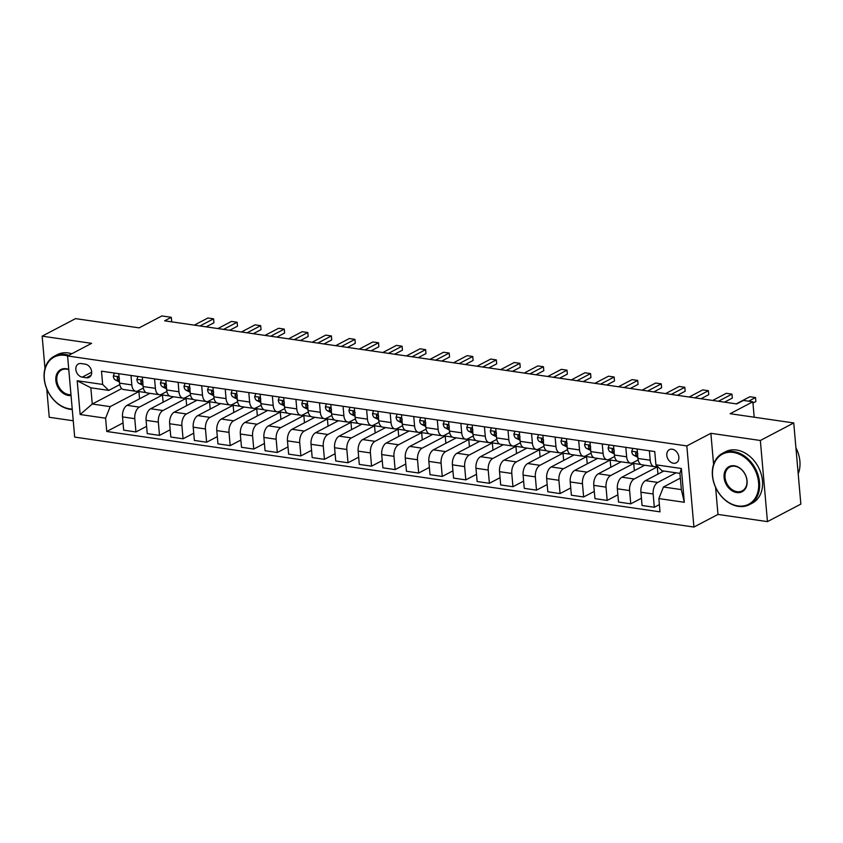 <?xml version="1.0" encoding="UTF-8"?>
<svg xmlns="http://www.w3.org/2000/svg" width="843" height="843" viewBox="0 0 843 843"><rect width="100%" height="100%" fill="white"/><g stroke="black" fill="none" stroke-linecap="round" stroke-linejoin="round"><path stroke-width="1.26" d="M672.219 449.214A7.418 5.638 -117.7 0 0 669.384 449.656A7.418 5.638 -117.7 0 0 667.15 457.127A7.418 5.638 -117.7 0 0 673.452 463.25A7.418 5.638 -117.7 0 0 676.286 462.796A7.418 5.638 -117.7 0 0 678.52 455.325A7.418 5.638 -117.7 0 0 672.219 449.214M767.446 521.617L800.85 504.093L793.748 422.954L760.354 440.489L710.87 433.302L686.824 445.926L693.915 527.054L717.973 514.43L767.446 521.617L760.354 440.489M686.824 445.926L67.588 355.967L74.679 437.096L693.915 527.054M46.765 388.939L49.252 417.285L73.257 420.773M67.588 355.967L91.634 343.343L42.15 336.157L44.985 368.496M42.15 336.157L75.554 318.622L139.169 327.864L161.877 315.946L171.308 317.316L164.627 320.825L736.74 403.934L743.421 400.425L752.841 401.795L730.133 413.713L793.748 422.954M82.277 377.148L86.429 377.759A7.187 5.458 -117.7 0 0 89.168 377.316A7.187 5.458 -117.7 0 0 91.339 370.088A7.187 5.458 -117.7 0 0 85.238 364.155L81.086 363.554A7.187 5.458 -117.7 0 0 78.346 363.986A7.187 5.458 -117.7 0 0 76.176 371.226A7.187 5.458 -117.7 0 0 82.277 377.148L91.697 372.206M105.596 418.212L80.148 414.514L77.198 380.741L102.646 384.44L108.758 390.404L90.844 387.801L92.266 404.029L110.18 406.632L105.596 418.212L106.755 431.479L660.016 511.849L658.857 498.582L663.441 487.001L681.344 489.604L679.922 473.376L662.018 470.773L655.907 464.809L681.355 468.508L684.305 502.28L658.857 498.582M655.907 464.809L654.748 451.542L101.487 371.173L102.646 384.44M754.19 417.211L752.841 401.795M171.709 321.847L171.308 317.316M121.729 388.57L92.266 404.029L80.148 414.514M108.758 390.404L119.78 384.619M649.384 450.763L650.206 460.225A9.273 5.29 98.3 0 0 654.221 466.601A9.273 5.29 98.3 0 0 656.318 466.19L656.971 465.852M625.812 447.338L626.644 456.801A9.273 5.29 98.3 0 0 630.659 463.176A9.273 5.29 98.3 0 0 632.756 462.765L638.172 459.92M602.25 443.924L603.082 453.376A9.273 5.29 98.3 0 0 607.086 459.751A9.273 5.29 98.3 0 0 609.194 459.34L614.61 456.506M578.688 440.499L579.52 449.951A9.273 5.29 98.3 0 0 583.525 456.326A9.273 5.29 98.3 0 0 585.632 455.915L591.038 453.081M555.126 437.074L555.958 446.527A9.273 5.29 98.3 0 0 559.963 452.902A9.273 5.29 98.3 0 0 562.07 452.501L567.476 449.656M531.564 433.65L532.386 443.112A9.273 5.29 98.3 0 0 536.401 449.477A9.273 5.29 98.3 0 0 538.498 449.077L543.914 446.232M508.002 430.225L508.824 439.688A9.273 5.29 98.3 0 0 512.839 446.063A9.273 5.29 98.3 0 0 514.936 445.652L520.352 442.807M484.44 426.8L485.262 436.263A9.273 5.29 98.3 0 0 489.277 442.638A9.273 5.29 98.3 0 0 491.374 442.227L496.79 439.382M460.879 423.386L461.701 432.838A9.273 5.29 98.3 0 0 465.715 439.214A9.273 5.29 98.3 0 0 467.812 438.803L473.229 435.968M437.306 419.962L438.139 429.414A9.273 5.29 98.3 0 0 442.154 435.789A9.273 5.29 98.3 0 0 444.25 435.378L449.667 432.543M413.744 416.537L414.577 425.989A9.273 5.29 98.3 0 0 418.592 432.364A9.273 5.29 98.3 0 0 420.689 431.964L426.105 429.119M390.183 413.112L391.015 422.575A9.273 5.29 98.3 0 0 395.019 428.939A9.273 5.29 98.3 0 0 397.127 428.539L402.532 425.694M366.621 409.687L367.453 419.15A9.273 5.29 98.3 0 0 371.457 425.525A9.273 5.29 98.3 0 0 373.565 425.114L378.971 422.269M343.059 406.263L343.891 415.725A9.273 5.29 98.3 0 0 347.896 422.101A9.273 5.29 98.3 0 0 350.003 421.69L355.409 418.845M319.497 402.849L320.319 412.301A9.273 5.29 98.3 0 0 324.334 418.676A9.273 5.29 98.3 0 0 326.431 418.265L331.847 415.43M295.935 399.424L296.757 408.876A9.273 5.29 98.3 0 0 300.772 415.251A9.273 5.29 98.3 0 0 302.869 414.84L308.285 412.006M272.373 395.999L273.195 405.451A9.273 5.29 98.3 0 0 277.21 411.827A9.273 5.29 98.3 0 0 279.307 411.426L284.723 408.581M248.811 392.575L249.633 402.037A9.273 5.29 98.3 0 0 253.648 408.402A9.273 5.29 98.3 0 0 255.745 408.001L261.161 405.156M225.239 389.15L226.072 398.613A9.273 5.29 98.3 0 0 230.086 404.988A9.273 5.29 98.3 0 0 232.183 404.577L237.6 401.732M201.677 385.725L202.51 395.188A9.273 5.29 98.3 0 0 206.514 401.563A9.273 5.29 98.3 0 0 208.621 401.152L214.038 398.307M178.115 382.311L178.948 391.763A9.273 5.29 98.3 0 0 182.952 398.138A9.273 5.29 98.3 0 0 185.06 397.727L190.465 394.893M154.554 378.886L155.386 388.338A9.273 5.29 98.3 0 0 159.39 394.714A9.273 5.29 98.3 0 0 161.498 394.303L166.903 391.468M130.992 375.462L131.824 384.914A9.273 5.29 98.3 0 0 135.828 391.289A9.273 5.29 98.3 0 0 137.925 390.889L143.342 388.043M139.538 398.802L138.895 391.552L110.18 406.632M138.895 391.552L146.145 392.606M149.938 393.344L127.093 405.335A9.273 5.29 98.3 0 0 122.52 416.906L123.679 430.172L135.934 431.953L146.608 426.347M163.099 402.227L162.467 394.977L139.348 407.116A9.273 5.29 98.3 0 0 134.775 418.686L135.934 431.953M162.467 394.977L169.706 396.031M173.5 396.768L150.665 408.75A9.273 5.29 98.3 0 0 146.081 420.33L147.24 433.597L159.496 435.378L170.17 429.772M186.661 405.652L186.029 398.402L162.91 410.53A9.273 5.29 98.3 0 0 158.336 422.111L159.496 435.378M186.029 398.402L193.268 399.456M197.072 400.183L174.227 412.174A9.273 5.29 98.3 0 0 169.643 423.755L170.802 437.022L183.057 438.803L193.732 433.197M210.223 409.076L209.591 401.826L186.472 413.955A9.273 5.29 98.3 0 0 181.898 425.536L183.057 438.803M209.591 401.826L216.83 402.88M220.634 403.607L197.789 415.599A9.273 5.29 98.3 0 0 193.205 427.18L194.375 440.446L206.619 442.227L217.304 436.621M233.785 412.49L233.153 405.251L210.044 417.38A9.273 5.29 98.3 0 0 205.46 428.961L206.619 442.227M233.153 405.251L240.392 406.305M244.196 407.032L221.351 419.024A9.273 5.29 98.3 0 0 216.777 430.604L217.937 443.861L230.181 445.641L240.866 440.046M257.347 415.915L256.715 408.676L233.606 420.805A9.273 5.29 98.3 0 0 229.022 432.375L230.181 445.641M256.715 408.676L263.964 409.719M267.758 410.457L244.913 422.448A9.273 5.29 98.3 0 0 240.339 434.019L241.498 447.285L253.754 449.066L264.428 443.46M280.909 419.34L280.276 412.09L257.168 424.229A9.273 5.29 98.3 0 0 252.584 435.799L253.754 449.066M280.276 412.09L287.526 413.144M291.32 413.881L268.474 425.873A9.273 5.29 98.3 0 0 263.901 437.443L265.06 450.71L277.315 452.491L287.99 446.885M304.471 422.764L303.838 415.515L280.73 427.654A9.273 5.29 98.3 0 0 276.156 439.224L277.315 452.491M303.838 415.515L311.088 416.568M314.882 417.306L292.036 429.287A9.273 5.29 98.3 0 0 287.463 440.868L288.622 454.135L300.877 455.915L311.552 450.31M328.043 426.189L327.4 418.939L304.291 431.068A9.273 5.29 98.3 0 0 299.718 442.649L300.877 455.915M327.4 418.939L334.65 419.993M338.443 420.72L315.598 432.712A9.273 5.29 98.3 0 0 311.025 444.293L312.184 457.559L324.439 459.34L335.114 453.734M351.605 429.614L350.962 422.364L327.853 434.493A9.273 5.29 98.3 0 0 323.28 446.073L324.439 459.34M350.962 422.364L358.212 423.418M362.005 424.145L339.16 436.137A9.273 5.29 98.3 0 0 334.587 447.717L335.746 460.984L348.001 462.765L358.675 457.159M375.167 433.028L374.534 425.789L351.415 437.917A9.273 5.29 98.3 0 0 346.842 449.498L348.001 462.765M374.534 425.789L381.774 426.843M385.567 427.57L362.732 439.561A9.273 5.29 98.3 0 0 358.149 451.142L359.308 464.398L371.563 466.179L382.237 460.584M398.728 436.453L398.096 429.213L374.977 441.342A9.273 5.29 98.3 0 0 370.404 452.912L371.563 466.179M398.096 429.213L405.335 430.257M409.14 430.994L386.294 442.986A9.273 5.29 98.3 0 0 381.71 454.556L382.88 467.823L395.125 469.604L405.799 463.998M422.29 439.877L421.658 432.628L398.539 444.767A9.273 5.29 98.3 0 0 393.966 456.337L395.125 469.604M421.658 432.628L428.897 433.681M432.701 434.419L409.856 446.411A9.273 5.29 98.3 0 0 405.272 457.981L406.442 471.248L418.686 473.028L429.372 467.422M445.852 443.302L445.22 436.052L422.111 448.191A9.273 5.29 98.3 0 0 417.527 459.762L418.686 473.028M445.22 436.052L452.47 437.106M456.263 437.844L433.418 449.825A9.273 5.29 98.3 0 0 428.845 461.406L430.004 474.672L442.259 476.453L452.933 470.847M469.414 446.727L468.782 439.477L445.673 451.606A9.273 5.29 98.3 0 0 441.089 463.186L442.259 476.453M468.782 439.477L476.032 440.531M479.825 441.258L456.98 453.249A9.273 5.29 98.3 0 0 452.406 464.83L453.566 478.097L465.821 479.878L476.495 474.272M492.976 450.151L492.344 442.902L469.235 455.03A9.273 5.29 98.3 0 0 464.651 466.611L465.821 479.878M492.344 442.902L499.593 443.955M503.387 444.683L480.542 456.674A9.273 5.29 98.3 0 0 475.968 468.255L477.127 481.522L489.383 483.302L500.057 477.696M516.538 453.566L515.905 446.326L492.797 458.455A9.273 5.29 98.3 0 0 488.223 470.036L489.383 483.302M515.905 446.326L523.155 447.38M526.949 448.107L504.103 460.099A9.273 5.29 98.3 0 0 499.53 471.68L500.689 484.946L512.944 486.717L523.619 481.121M540.11 456.99L539.467 449.751L516.359 461.88A9.273 5.29 98.3 0 0 511.785 473.45L512.944 486.717M539.467 449.751L546.717 450.794M550.511 451.532L527.665 463.524A9.273 5.29 98.3 0 0 523.092 475.094L524.251 488.36L536.506 490.141L547.181 484.535M563.672 460.415L563.04 453.165L539.92 465.304A9.273 5.29 98.3 0 0 535.347 476.875L536.506 490.141M563.04 453.165L570.279 454.219M574.072 454.957L551.227 466.948A9.273 5.29 98.3 0 0 546.654 478.518L547.813 491.785L560.068 493.566L570.743 487.96M587.234 463.84L586.602 456.59L563.482 468.729A9.273 5.29 98.3 0 0 558.909 480.299L560.068 493.566M586.602 456.59L593.841 457.644M597.634 458.381L574.8 470.362A9.273 5.29 98.3 0 0 570.216 481.943L571.375 495.21L583.63 496.991L594.304 491.385M610.796 467.264L610.163 460.015L587.044 472.143A9.273 5.29 98.3 0 0 582.471 483.724L583.63 496.991M610.163 460.015L617.403 461.068M621.207 461.795L598.361 473.787A9.273 5.29 98.3 0 0 593.778 485.368L594.947 498.634L607.192 500.415L617.866 494.809M634.357 470.689L633.725 463.439L610.606 475.568A9.273 5.29 98.3 0 0 606.033 487.149L607.192 500.415M633.725 463.439L640.965 464.493M644.769 465.22L621.923 477.212A9.273 5.29 98.3 0 0 617.35 488.792L618.509 502.059L630.754 503.84L641.439 498.234M657.919 474.103L657.287 466.864L634.178 478.993A9.273 5.29 98.3 0 0 629.595 490.573L630.754 503.84M657.287 466.864L658.13 466.98M663.778 471.037L645.485 480.636A9.273 5.29 98.3 0 0 640.912 492.217L642.071 505.484L654.326 507.254L659.384 504.599M676.033 472.818L657.74 482.417A9.273 5.29 98.3 0 0 653.156 493.987L654.326 507.254M680.343 478.129L663.441 487.001M118.737 373.681L119.569 383.144A9.273 5.29 98.3 0 0 123.573 389.508L135.828 391.289M106.755 431.479L123.046 422.923M142.298 377.106L143.131 386.558A9.273 5.29 98.3 0 0 147.135 392.933L159.39 394.714M165.86 380.53L166.693 389.982A9.273 5.29 98.3 0 0 170.707 396.358L182.952 398.138M189.433 383.955L190.255 393.407A9.273 5.29 98.3 0 0 194.269 399.782L206.514 401.563M212.994 387.369L213.816 396.832A9.273 5.29 98.3 0 0 217.831 403.207L230.086 404.988M236.556 390.794L237.378 400.256A9.273 5.29 98.3 0 0 241.393 406.621L253.648 408.402M260.118 394.218L260.94 403.681A9.273 5.29 98.3 0 0 264.955 410.046L277.21 411.827M283.68 397.643L284.512 407.095A9.273 5.29 98.3 0 0 288.517 413.47L300.772 415.251M307.242 401.068L308.074 410.52A9.273 5.29 98.3 0 0 312.079 416.895L324.334 418.676M330.804 404.492L331.636 413.945A9.273 5.29 98.3 0 0 335.64 420.32L347.896 422.101M354.366 407.907L355.198 417.369A9.273 5.29 98.3 0 0 359.202 423.744L371.457 425.525M377.927 411.331L378.76 420.794A9.273 5.29 98.3 0 0 382.775 427.159L395.019 428.939M401.5 414.756L402.322 424.219A9.273 5.29 98.3 0 0 406.337 430.583L418.592 432.364M425.062 418.181L425.884 427.633A9.273 5.29 98.3 0 0 429.898 434.008L442.154 435.789M448.624 421.605L449.445 431.058A9.273 5.29 98.3 0 0 453.46 437.433L465.715 439.214M472.185 425.03L473.007 434.482A9.273 5.29 98.3 0 0 477.022 440.857L489.277 442.638M495.747 428.444L496.58 437.907A9.273 5.29 98.3 0 0 500.584 444.282L512.839 446.063M519.309 431.869L520.142 441.332A9.273 5.29 98.3 0 0 524.146 447.696L536.401 449.477M542.871 435.294L543.703 444.756A9.273 5.29 98.3 0 0 547.708 451.121L559.963 452.902M566.433 438.718L567.265 448.17A9.273 5.29 98.3 0 0 571.28 454.546L583.525 456.326M589.995 442.143L590.827 451.595A9.273 5.29 98.3 0 0 594.842 457.97L607.086 459.751M613.567 445.568L614.389 455.02A9.273 5.29 98.3 0 0 618.404 461.395L630.659 463.176M637.129 448.982L637.951 458.444A9.273 5.29 98.3 0 0 641.966 464.82L654.221 466.601M90.844 387.801L77.198 380.741M681.355 468.508L679.922 473.376M684.305 502.28L681.344 489.604M710.87 433.302L713.589 464.367M715.602 487.349L717.973 514.43M114.406 373.049L113.32 376.031A6.143 3.498 98.3 0 0 115.333 379.94L119.464 382.027M119.474 378.433C118.357 376.747 117.598 376.642 117.209 378.107A6.143 3.498 98.3 0 0 118.916 380.456L119.348 380.678M117.546 377.116L117.209 378.107L118.705 377.327M213.922 322.774L213.574 318.823L213.922 322.774L206.145 326.852M194.333 325.135L207.915 318.001L213.574 318.823L199.991 325.956M137.967 376.473L136.882 379.455A6.143 3.498 98.3 0 0 138.895 383.365L143.036 385.451M143.036 381.858C141.919 380.172 141.16 380.067 140.77 381.531A6.143 3.498 98.3 0 0 142.478 383.881L142.91 384.102M141.108 380.541L140.77 381.531L142.267 380.741M237.484 326.199L237.136 322.247L237.484 326.199L229.707 330.277M217.894 328.559L231.477 321.425L237.136 322.247L223.553 329.381M161.529 379.898L160.444 382.87A6.143 3.498 98.3 0 0 162.457 386.789L166.598 388.876M166.598 385.283C165.481 383.597 164.722 383.491 164.332 384.956A6.143 3.498 98.3 0 0 166.039 387.306L166.482 387.527M164.67 383.965L164.332 384.956L165.829 384.166M261.045 329.624L260.698 325.672L261.045 329.624L253.279 333.702M241.456 331.984L255.039 324.85L260.698 325.672L247.115 332.806M185.091 383.323L184.006 386.294A6.143 3.498 98.3 0 0 186.018 390.204L190.16 392.29M190.16 388.707C189.043 387.021 188.284 386.916 187.894 388.381A6.143 3.498 98.3 0 0 189.601 390.731L190.044 390.952M188.242 387.39L187.894 388.381L189.39 387.59M284.607 333.048L284.26 329.097L284.607 333.048L276.841 337.126M265.018 335.409L278.611 328.275L284.26 329.097L270.677 336.231M208.664 386.747L207.568 389.719A6.143 3.498 98.3 0 0 209.58 393.628L213.722 395.715M213.722 392.132C212.605 390.446 211.846 390.33 211.467 391.795A6.143 3.498 98.3 0 0 213.163 394.155L213.606 394.376M211.804 390.804L211.467 391.795L212.952 391.015M308.169 336.462L307.821 332.521L308.169 336.462L300.403 340.54M288.591 338.823L302.173 331.699L307.821 332.521L294.239 339.645M67.672 355.915A28.283 21.475 -117.7 0 0 64.995 355.356A28.283 21.475 -117.7 0 0 44.342 378.76A28.283 21.475 -117.7 0 0 69.674 408.855A28.283 21.475 -117.7 0 0 72.235 409.066M72.266 409.498A28.978 22.002 62.3 0 1 70.138 409.308A28.978 22.002 62.3 0 1 45.511 385.409A28.978 22.002 62.3 0 1 54.268 356.231A28.978 22.002 62.3 0 1 65.343 354.481A28.978 22.002 62.3 0 1 68.863 355.293M71.044 395.515A14.141 10.738 62.3 0 1 68.504 395.483A14.141 10.738 62.3 0 1 55.838 380.435A14.141 10.738 62.3 0 1 66.165 368.728A14.141 10.738 62.3 0 1 68.768 369.434M68.789 369.729A13.446 10.211 -117.7 0 0 66.629 369.171A13.446 10.211 -117.7 0 0 61.486 369.982A13.446 10.211 -117.7 0 0 57.429 383.523A13.446 10.211 -117.7 0 0 68.852 394.608A13.446 10.211 -117.7 0 0 70.97 394.672M54.268 356.231L57.208 354.692A28.978 22.002 62.3 0 1 68.283 352.943A28.978 22.002 62.3 0 1 71.803 353.754M733.241 452.428A28.283 21.475 -117.7 0 0 712.588 475.842A28.283 21.475 -117.7 0 0 737.92 505.926A28.283 21.475 -117.7 0 0 758.584 482.523A28.283 21.475 -117.7 0 0 733.241 452.428M738.384 506.38A28.978 22.002 62.3 0 1 713.758 482.481A28.978 22.002 62.3 0 1 722.514 453.313A28.978 22.002 62.3 0 1 733.589 451.563A28.978 22.002 62.3 0 1 758.205 475.452A28.978 22.002 62.3 0 1 749.459 504.63A28.978 22.002 62.3 0 1 738.384 506.38M734.411 465.8A14.141 10.738 62.3 0 1 747.088 480.847A14.141 10.738 62.3 0 1 736.75 492.554A14.141 10.738 62.3 0 1 724.084 477.507A14.141 10.738 62.3 0 1 734.411 465.8M737.098 491.69A13.446 10.211 -117.7 0 0 742.23 490.879A13.446 10.211 -117.7 0 0 746.297 477.338A13.446 10.211 -117.7 0 0 734.875 466.253A13.446 10.211 -117.7 0 0 729.732 467.064A13.446 10.211 -117.7 0 0 725.675 480.594A13.446 10.211 -117.7 0 0 737.098 491.69M722.514 453.313L725.454 451.764A28.978 22.002 62.3 0 1 736.529 450.014A28.978 22.002 62.3 0 1 761.145 473.914A28.978 22.002 62.3 0 1 752.388 503.081L749.459 504.63M795.918 447.77A28.978 22.002 62.3 0 1 798.205 473.829M232.225 390.161L231.14 393.144A6.143 3.498 98.3 0 0 233.153 397.053L237.283 399.139M237.283 395.546C236.166 393.871 235.418 393.755 235.028 395.219A6.143 3.498 98.3 0 0 236.725 397.569L237.168 397.791M235.366 394.229L235.028 395.219L236.525 394.44M331.731 339.887L331.394 335.946L331.731 339.887L323.965 343.965M312.152 342.247L325.735 335.124L331.394 335.946L317.8 343.069M255.787 393.586L254.702 396.568A6.143 3.498 98.3 0 0 256.715 400.478L260.845 402.564M260.845 398.971C259.728 397.285 258.98 397.179 258.59 398.644A6.143 3.498 98.3 0 0 260.297 400.994L260.729 401.215M258.927 397.654L258.59 398.644L260.087 397.864M355.293 343.312L354.956 339.36L355.293 343.312L347.527 347.39M335.714 345.672L349.297 338.538L354.956 339.36L341.362 346.494M279.349 397.011L278.264 399.993A6.143 3.498 98.3 0 0 280.276 403.902L284.407 405.989M284.418 402.396C283.29 400.71 282.542 400.604 282.152 402.069A6.143 3.498 98.3 0 0 283.859 404.419L284.291 404.64M282.489 401.078L282.152 402.069L283.648 401.279M378.865 346.736L378.518 342.785L378.865 346.736L371.089 350.814M359.276 349.097L372.859 341.963L378.518 342.785L364.935 349.919M302.911 400.436L301.826 403.418A6.143 3.498 98.3 0 0 303.838 407.327L307.969 409.413M307.98 405.82C306.852 404.134 306.104 404.029 305.714 405.494A6.143 3.498 98.3 0 0 307.421 407.843L307.853 408.065M306.051 404.503L305.714 405.494L307.21 404.703M402.427 350.161L402.079 346.21L402.427 350.161L394.65 354.239M382.838 352.522L396.421 345.388L402.079 346.21L388.497 353.343M326.473 403.86L325.387 406.832A6.143 3.498 98.3 0 0 327.4 410.741L331.541 412.828M331.541 409.245C330.424 407.559 329.666 407.454 329.276 408.918A6.143 3.498 98.3 0 0 330.983 411.268L331.415 411.489M329.613 407.928L329.276 408.918L330.772 408.128M425.989 353.586L425.641 349.634L425.989 353.586L418.212 357.664M406.4 355.946L419.983 348.812L425.641 349.634L412.058 356.768M350.035 407.285L348.949 410.256A6.143 3.498 98.3 0 0 350.962 414.166L355.103 416.252M355.103 412.67C353.986 410.984 353.228 410.868 352.838 412.332A6.143 3.498 98.3 0 0 354.545 414.693L354.977 414.914M353.175 411.342L352.838 412.332L354.334 411.553M449.551 357L449.203 353.059L449.551 357L441.785 361.078M429.962 359.36L443.544 352.237L449.203 353.059L435.62 360.182M373.597 410.699L372.511 413.681A6.143 3.498 98.3 0 0 374.524 417.591L378.665 419.677M378.665 416.084C377.548 414.408 376.789 414.292 376.399 415.757A6.143 3.498 98.3 0 0 378.107 418.107L378.549 418.328M376.747 414.767L376.399 415.757L377.896 414.977M473.113 360.425L472.765 356.484L473.113 360.425L465.347 364.503M453.523 362.785L467.117 355.662L472.765 356.484L459.182 363.607M397.158 414.124L396.073 417.106A6.143 3.498 98.3 0 0 398.086 421.015L402.227 423.102M402.227 419.508C401.11 417.822 400.351 417.717 399.972 419.182A6.143 3.498 98.3 0 0 401.668 421.532L402.111 421.753M400.309 418.191L399.972 419.182L401.458 418.402M496.675 363.849L496.327 359.898L496.675 363.849L488.908 367.927M477.085 366.21L490.679 359.076L496.327 359.898L482.744 367.032M420.731 417.548L419.635 420.531A6.143 3.498 98.3 0 0 421.658 424.44L425.789 426.526M425.789 422.933C424.672 421.247 423.913 421.142 423.534 422.606A6.143 3.498 98.3 0 0 425.23 424.956L425.673 425.178M423.871 421.616L423.534 422.606L425.02 421.816M520.236 367.274L519.889 363.322L520.236 367.274L512.47 371.352M500.658 369.634L514.241 362.501L519.889 363.322L506.306 370.456M444.293 420.973L443.207 423.955A6.143 3.498 98.3 0 0 445.22 427.865L449.351 429.951M449.351 426.358C448.234 424.672 447.485 424.566 447.096 426.031A6.143 3.498 98.3 0 0 448.803 428.381L449.235 428.602M447.433 425.041L447.096 426.031L448.592 425.241M543.798 370.699L543.461 366.747L543.798 370.699L536.032 374.777M524.22 373.059L537.802 365.925L543.461 366.747L529.868 373.881M467.854 424.398L466.769 427.369A6.143 3.498 98.3 0 0 468.782 431.279L472.912 433.365M472.923 429.782C471.795 428.096 471.047 427.991 470.657 429.456A6.143 3.498 98.3 0 0 472.365 431.806L472.797 432.027M470.995 428.465L470.657 429.456L472.154 428.666M567.36 374.123L567.023 370.172L567.36 374.123L559.594 378.201M547.781 376.484L561.364 369.35L567.023 370.172L553.43 377.306M491.416 427.822L490.331 430.794A6.143 3.498 98.3 0 0 492.344 434.703L496.474 436.79M496.485 433.207C495.357 431.521 494.609 431.405 494.219 432.87A6.143 3.498 98.3 0 0 495.926 435.23L496.358 435.452M494.556 431.879L494.219 432.87L495.716 432.09M590.932 377.538L590.585 373.597L590.932 377.538L583.156 381.616M571.343 379.898L584.926 372.775L590.585 373.597L577.002 380.72M514.978 431.237L513.893 434.219A6.143 3.498 98.3 0 0 515.905 438.128L520.036 440.215M520.047 436.621C518.93 434.946 518.171 434.83 517.781 436.295A6.143 3.498 98.3 0 0 519.488 438.645L519.92 438.866M518.118 435.304L517.781 436.295L519.277 435.515M614.494 380.962L614.147 377.021L614.494 380.962L606.718 385.04M594.905 383.323L608.488 376.199L614.147 377.021L600.564 384.145M538.54 434.661L537.455 437.643A6.143 3.498 98.3 0 0 539.467 441.553L543.609 443.639M543.609 440.046C542.492 438.36 541.733 438.255 541.343 439.719A6.143 3.498 98.3 0 0 543.05 442.069L543.482 442.29M541.68 438.729L541.343 439.719L542.839 438.94M638.056 384.387L637.708 380.435L638.056 384.387L630.279 388.465M618.467 386.747L632.05 379.613L637.708 380.435L624.126 387.569M562.102 438.086L561.016 441.068A6.143 3.498 98.3 0 0 563.029 444.978L567.17 447.064M567.17 443.471C566.053 441.785 565.295 441.679 564.905 443.144A6.143 3.498 98.3 0 0 566.612 445.494L567.044 445.715M565.242 442.154L564.905 443.144L566.401 442.354M661.618 387.812L661.27 383.86L661.618 387.812L653.852 391.89M642.029 390.172L655.612 383.038L661.27 383.86L647.687 390.994M585.664 441.511L584.578 444.493A6.143 3.498 98.3 0 0 586.591 448.402L590.732 450.489M590.732 446.895C589.615 445.209 588.857 445.104 588.467 446.569A6.143 3.498 98.3 0 0 590.174 448.919L590.616 449.14M588.814 445.578L588.467 446.569L589.963 445.778M685.18 391.236L684.832 387.285L685.18 391.236L677.414 395.314M665.591 393.597L679.184 386.463L684.832 387.285L671.249 394.419M609.236 444.935L608.14 447.907A6.143 3.498 98.3 0 0 610.153 451.816L614.294 453.903M614.294 450.32C613.177 448.634 612.418 448.529 612.039 449.993A6.143 3.498 98.3 0 0 613.736 452.343L614.178 452.565M612.376 449.003L612.039 449.993L613.525 449.203M708.742 394.661L708.394 390.709L708.742 394.661L700.976 398.739M689.163 397.021L702.746 389.887L708.394 390.709L694.811 397.843M632.798 448.36L631.713 451.332A6.143 3.498 98.3 0 0 633.725 455.241L637.856 457.327M637.856 453.745C636.739 452.059 635.991 451.943 635.601 453.408A6.143 3.498 98.3 0 0 637.297 455.768L637.74 455.989M635.938 452.417L635.601 453.408L637.097 452.628M732.304 398.075L731.956 394.134L732.304 398.075L724.537 402.153M712.725 400.436L726.308 393.312L731.956 394.134L718.373 401.257M755.865 401.5L755.528 397.559L755.865 401.5L752.957 403.028M736.287 403.86L749.87 396.737L755.528 397.559L748.616 401.184M139.348 407.116L127.093 405.335M162.91 410.53L150.665 408.75M186.472 413.955L174.227 412.174M210.044 417.38L197.789 415.599M233.606 420.805L221.351 419.024M257.168 424.229L244.913 422.448M280.73 427.654L268.474 425.873M304.291 431.068L292.036 429.287M327.853 434.493L315.598 432.712M351.415 437.917L339.16 436.137M374.977 441.342L362.732 439.561M398.539 444.767L386.294 442.986M422.111 448.191L409.856 446.411M445.673 451.606L433.418 449.825M469.235 455.03L456.98 453.249M492.797 458.455L480.542 456.674M516.359 461.88L504.103 460.099M539.92 465.304L527.665 463.524M563.482 468.729L551.227 466.948M587.044 472.143L574.8 470.362M610.606 475.568L598.361 473.787M634.178 478.993L621.923 477.212M657.74 482.417L645.485 480.636M134.775 418.686L122.52 416.906M131.824 384.914L119.569 383.144M155.386 388.338L143.131 386.558M158.336 422.111L146.081 420.33M178.948 391.763L166.693 389.982M181.898 425.536L169.643 423.755M202.51 395.188L190.255 393.407M205.46 428.961L193.205 427.18M226.072 398.613L213.816 396.832M229.022 432.375L216.777 430.604M249.633 402.037L237.378 400.256M252.584 435.799L240.339 434.019M273.195 405.451L260.94 403.681M276.156 439.224L263.901 437.443M296.757 408.876L284.512 407.095M299.718 442.649L287.463 440.868M320.319 412.301L308.074 410.52M323.28 446.073L311.025 444.293M343.891 415.725L331.636 413.945M346.842 449.498L334.587 447.717M367.453 419.15L355.198 417.369M370.404 452.912L358.149 451.142M391.015 422.575L378.76 420.794M393.966 456.337L381.71 454.556M414.577 425.989L402.322 424.219M417.527 459.762L405.272 457.981M438.139 429.414L425.884 427.633M441.089 463.186L428.845 461.406M461.701 432.838L449.445 431.058M464.651 466.611L452.406 464.83M485.262 436.263L473.007 434.482M488.223 470.036L475.968 468.255M508.824 439.688L496.58 437.907M511.785 473.45L499.53 471.68M532.386 443.112L520.142 441.332M535.347 476.875L523.092 475.094M555.958 446.527L543.703 444.756M558.909 480.299L546.654 478.518M579.52 449.951L567.265 448.17M582.471 483.724L570.216 481.943M603.082 453.376L590.827 451.595M606.033 487.149L593.778 485.368M626.644 456.801L614.389 455.02M629.595 490.573L617.35 488.792M650.206 460.225L637.951 458.444M653.156 493.987L640.912 492.217M91.086 375.304L86.429 377.759M119.011 376.747L113.352 375.925M118.916 380.456L115.333 379.94M142.572 380.172L136.924 379.35M142.478 383.881L138.895 383.365M166.134 383.597L160.486 382.775M166.039 387.306L162.457 386.789M189.696 387.011L184.048 386.199M189.601 390.731L186.018 390.204M213.258 390.435L207.61 389.614M213.163 394.155L209.58 393.628M236.82 393.86L231.172 393.038M236.725 397.569L233.153 397.053M260.382 397.285L254.734 396.463M260.297 400.994L256.715 400.478M283.943 400.71L278.295 399.888M283.859 404.419L280.276 403.902M307.516 404.134L301.857 403.312M307.421 407.843L303.838 407.327M331.078 407.559L325.43 406.737M330.983 411.268L327.4 410.741M354.64 410.973L348.991 410.151M354.545 414.693L350.962 414.166M378.201 414.398L372.553 413.576M378.107 418.107L374.524 417.591M401.763 417.822L396.115 417M401.668 421.532L398.086 421.015M425.325 421.247L419.677 420.425M425.23 424.956L421.658 424.44M448.887 424.672L443.239 423.85M448.803 428.381L445.22 427.865M472.449 428.096L466.801 427.275M472.365 431.806L468.782 431.279M496.011 431.511L490.363 430.689M495.926 435.23L492.344 434.703M519.583 434.935L513.924 434.113M519.488 438.645L515.905 438.128M543.145 438.36L537.497 437.538M543.05 442.069L539.467 441.553M566.707 441.785L561.059 440.963M566.612 445.494L563.029 444.978M590.269 445.209L584.62 444.387M590.174 448.919L586.591 448.402M613.83 448.634L608.182 447.812M613.736 452.343L610.153 451.816M637.392 452.048L631.744 451.226M637.297 455.768L633.725 455.241"/></g></svg>
